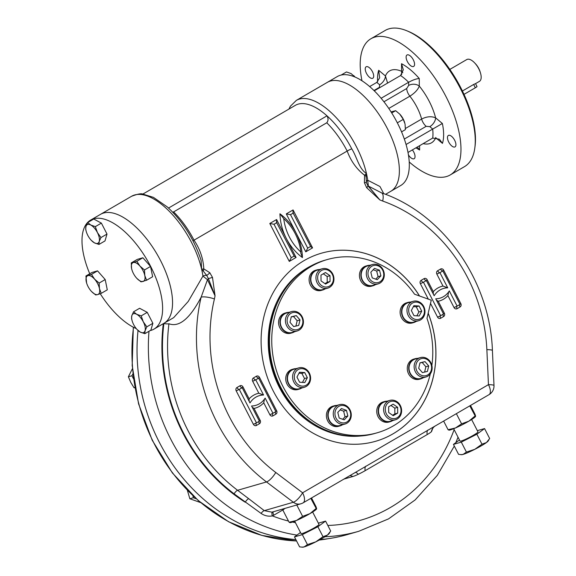 <?xml version="1.0" encoding="UTF-8"?>
<svg xmlns="http://www.w3.org/2000/svg" width="576" height="576" viewBox="0 0 576 576"><rect width="100%" height="100%" fill="white"/><g stroke="black" fill="none" stroke-linecap="round" stroke-linejoin="round"><path stroke-width="0.86" d="M419.954 362.974L422.165 362.455L425.88 366.761L424.627 372.082M428.717 365.94L427.421 371.426L422.41 372.607L418.694 368.302L419.99 362.822L425.002 361.634L428.717 365.94L425.88 366.761M422.165 362.455L425.002 361.634M420.898 376.79A10.087 8.914 73.9 0 0 425.938 376.978A10.087 8.914 73.9 0 0 432.144 367.625A10.087 8.914 73.9 0 0 425.376 357.782A10.087 8.914 73.9 0 0 420.343 357.595A10.087 8.914 73.9 0 0 414.137 366.948A10.087 8.914 73.9 0 0 420.898 376.79M421.747 375.437A8.827 7.798 73.9 0 0 431.302 365.328A8.827 7.798 73.9 0 0 418.075 360.598A8.827 7.798 73.9 0 0 421.747 375.437M420.343 357.595L415.238 359.071A10.087 8.914 73.9 0 0 409.471 371.232A10.087 8.914 73.9 0 0 420.84 378.446L425.938 376.978M373.176 269.755L376.675 271.008L378.072 276.66L375.725 279.137M374.472 268.387L379.505 270.187L380.909 275.839L377.266 279.691L372.226 277.891L370.829 272.239L374.472 268.387M376.675 271.008L379.505 270.187M378.072 276.66L380.909 275.839M384.026 277.322A10.087 8.914 73.9 0 0 381.463 267.372A10.087 8.914 73.9 0 0 372.499 264.514A10.087 8.914 73.9 0 0 366.574 271.08A10.087 8.914 73.9 0 0 369.137 281.03A10.087 8.914 73.9 0 0 378.101 283.889A10.087 8.914 73.9 0 0 384.026 277.322M383.501 276.768A8.827 7.798 73.9 0 0 373.745 265.471A8.827 7.798 73.9 0 0 370.354 279.871A8.827 7.798 73.9 0 0 383.501 276.768M372.499 264.514L367.402 265.982A10.087 8.914 73.9 0 0 361.476 272.556A10.087 8.914 73.9 0 0 364.039 282.506A10.087 8.914 73.9 0 0 372.996 285.365L378.101 283.889M323.28 273.802L327.161 276.509L327.218 282.269L324.929 283.608M320.99 275.134L325.462 272.527L329.998 275.688L330.055 281.455L325.577 284.062L321.041 280.901L320.99 275.134M327.218 282.269L330.055 281.455M327.161 276.509L329.998 275.688M332.705 273.946A10.087 8.914 73.9 0 0 322.157 268.769A10.087 8.914 73.9 0 0 317.196 282.967A10.087 8.914 73.9 0 0 327.751 288.144A10.087 8.914 73.9 0 0 332.705 273.946M332.302 274.342A8.827 7.798 73.9 0 0 318.65 273.506A8.827 7.798 73.9 0 0 325.606 287.028A8.827 7.798 73.9 0 0 332.302 274.342M322.157 268.769L317.052 270.238A10.087 8.914 73.9 0 0 312.098 284.443A10.087 8.914 73.9 0 0 322.654 289.62L327.751 288.144M291.233 316.958L293.443 316.44L297.166 320.738L295.906 326.066M289.98 322.286L291.269 316.8L296.28 315.619L299.995 319.925L298.706 325.411L293.695 326.592L289.98 322.286M297.166 320.738L299.995 319.925M293.443 316.44L296.28 315.619M296.662 311.767A10.087 8.914 73.9 0 0 291.622 311.58A10.087 8.914 73.9 0 0 285.415 320.933A10.087 8.914 73.9 0 0 292.183 330.768A10.087 8.914 73.9 0 0 297.223 330.962A10.087 8.914 73.9 0 0 303.422 321.602A10.087 8.914 73.9 0 0 296.662 311.767M296.95 312.79A8.827 7.798 73.9 0 0 287.395 322.898A8.827 7.798 73.9 0 0 300.622 327.629A8.827 7.798 73.9 0 0 296.95 312.79M291.622 311.58L286.517 313.056A10.087 8.914 73.9 0 0 280.318 322.409A10.087 8.914 73.9 0 0 287.078 332.244A10.087 8.914 73.9 0 0 292.118 332.431L297.223 330.962M413.381 306.641L416.254 306.821L418.903 311.969L416.858 315.842M419.09 306L421.74 311.155L419.184 315.986L413.986 315.662L411.336 310.514L413.892 305.676L419.09 306L416.254 306.821M418.903 311.969L421.74 311.155M420.559 319.918A10.087 8.914 73.9 0 0 424.181 307.483A10.087 8.914 73.9 0 0 413.172 301.306A10.087 8.914 73.9 0 0 411.386 302.069A10.087 8.914 73.9 0 0 407.765 314.51A10.087 8.914 73.9 0 0 418.774 320.688A10.087 8.914 73.9 0 0 420.559 319.918M420.552 318.643A8.827 7.798 73.9 0 0 420.408 303.509A8.827 7.798 73.9 0 0 408.658 310.349A8.827 7.798 73.9 0 0 420.552 318.643M413.172 301.306L408.067 302.782A10.087 8.914 73.9 0 0 406.282 303.545A10.087 8.914 73.9 0 0 402.66 315.986A10.087 8.914 73.9 0 0 413.669 322.157L418.774 320.688M390.931 405.439L394.819 408.146L394.87 413.914L392.58 415.246M397.706 413.093L393.228 415.699L388.699 412.538L388.642 406.771L393.12 404.172L397.649 407.326L397.706 413.093L394.87 413.914M394.819 408.146L397.649 407.326M384.854 414.612A10.087 8.914 73.9 0 0 395.41 419.789A10.087 8.914 73.9 0 0 400.363 405.583A10.087 8.914 73.9 0 0 389.808 400.406A10.087 8.914 73.9 0 0 384.854 414.612M386.388 413.885A8.827 7.798 73.9 0 0 400.039 414.72A8.827 7.798 73.9 0 0 393.091 401.198A8.827 7.798 73.9 0 0 386.388 413.885M389.808 400.406L384.703 401.882A10.087 8.914 73.9 0 0 378.943 414.043A10.087 8.914 73.9 0 0 390.305 421.258L395.41 419.789M340.135 409.91L343.634 411.156L345.031 416.808L342.684 419.292M344.225 419.839L339.185 418.039L337.788 412.387L341.424 408.535L346.464 410.342L347.861 415.987L344.225 419.839M345.031 416.808L347.861 415.987M343.634 411.156L346.464 410.342M333.533 411.235A10.087 8.914 73.9 0 0 336.096 421.186A10.087 8.914 73.9 0 0 345.06 424.044A10.087 8.914 73.9 0 0 350.986 417.47A10.087 8.914 73.9 0 0 348.422 407.52A10.087 8.914 73.9 0 0 339.458 404.662A10.087 8.914 73.9 0 0 333.533 411.235M335.189 411.458A8.827 7.798 73.9 0 0 344.945 422.755A8.827 7.798 73.9 0 0 348.343 408.355A8.827 7.798 73.9 0 0 335.189 411.458M339.458 404.662L334.361 406.138A10.087 8.914 73.9 0 0 328.594 418.298A10.087 8.914 73.9 0 0 339.955 425.52L345.06 424.044M299.002 373.205L301.874 373.385L304.524 378.533L302.479 382.406M299.599 382.226L296.957 377.078L299.506 372.24L304.711 372.564L307.354 377.712L304.805 382.55L299.599 382.226M304.524 378.533L307.354 377.712M301.874 373.385L304.711 372.564M297 368.633A10.087 8.914 73.9 0 0 293.378 381.074A10.087 8.914 73.9 0 0 304.387 387.252A10.087 8.914 73.9 0 0 306.173 386.482A10.087 8.914 73.9 0 0 309.794 374.047A10.087 8.914 73.9 0 0 298.793 367.87A10.087 8.914 73.9 0 0 297 368.633M298.145 369.583A8.827 7.798 73.9 0 0 298.289 384.718A8.827 7.798 73.9 0 0 310.039 377.878A8.827 7.798 73.9 0 0 298.145 369.583M298.793 367.87L293.688 369.346A10.087 8.914 73.9 0 0 287.921 381.506A10.087 8.914 73.9 0 0 299.29 388.721L304.387 387.252M464.004 94.37L475.344 87.768A3.78 0.382 -27.2 0 0 477.014 86.53L475.524 83.635L473.652 84.463L475.344 87.768M449.827 69.415L466.776 59.558A12.607 5.76 59.8 0 1 467.381 59.299A12.607 5.76 59.8 0 1 474.646 62.899L475.459 63.756A10.087 4.608 59.8 0 1 480.096 71.719L480.442 72.857A12.607 5.76 59.8 0 1 479.455 81.346L475.524 83.635M474.646 62.899A12.607 5.76 59.8 0 1 480.442 72.857M462.413 91.008L473.652 84.463M361.973 80.777A78.797 36 59.8 0 1 370.944 38.736L385.243 30.42A78.797 36 59.8 0 1 389.045 28.8A78.797 36 59.8 0 1 406.85 30.787A78.797 36 59.8 0 1 474.862 147.665A78.797 36 59.8 0 1 464.508 166.63L450.209 174.953A78.797 36 59.8 0 1 409.234 161.986M406.85 30.787L408.42 31.435A77.22 35.28 59.8 0 1 475.078 145.98L474.862 147.665M454.673 140.314A6.617 3.024 -120.2 0 0 448.366 135.454A6.617 3.024 -120.2 0 0 449.078 142.69A6.617 3.024 -120.2 0 0 455.026 146.894A6.617 3.024 -120.2 0 0 454.673 140.314M407.333 54.85A6.617 3.024 -120.2 0 0 407.016 54.986A6.617 3.024 -120.2 0 0 407.729 62.23A6.617 3.024 -120.2 0 0 413.669 66.427A6.617 3.024 -120.2 0 0 413.143 59.515A6.617 3.024 -120.2 0 0 407.333 54.85M366.487 73.382A6.617 3.024 -120.2 0 0 372.794 78.242A6.617 3.024 -120.2 0 0 372.074 70.999A6.617 3.024 -120.2 0 0 366.134 66.802A6.617 3.024 -120.2 0 0 366.487 73.382M408.442 154.901A6.617 3.024 -120.2 0 0 413.827 158.839A6.617 3.024 -120.2 0 0 414.144 158.702A6.617 3.024 -120.2 0 0 412.38 149.904M405.425 128.491L421.625 119.066C426.694 116.474 431.352 116.071 435.607 117.835L442.368 123.48L406.066 144.504M426.168 126.338L429.818 126.648A7.567 4.183 129.9 0 0 435.607 117.835A41.609 19.008 -120.2 0 0 419.299 86.105C417.866 89.77 414.72 93.132 409.867 96.185A31.522 14.4 -120.2 0 1 421.625 119.066A7.567 3.456 59.8 0 0 426.168 126.338L404.323 139.054M408.002 152.446L432.713 138.067L439.423 139.219L442.469 143.381A51.689 23.616 -120.2 0 0 442.368 123.48M435.708 137.484A7.567 4.183 -50.1 0 1 435.715 137.736L442.469 143.381M417.29 147.046L419.63 149.976L419.609 145.692M369.655 86.558L376.812 82.39L379.656 77.774L378.684 70.308A51.689 23.616 -120.2 0 0 377.611 81.806M376.812 82.39L379.656 84.766A7.567 4.183 129.9 0 0 385.445 75.953L387.511 82.822M401.645 74.664L401.53 63.713L403.286 69.79L400.572 75.528L374.278 90.828M402.797 72.749A7.567 5.27 -0.3 0 0 401.566 71.294A41.609 19.008 -120.2 0 0 385.445 75.953L378.684 70.308M381.118 98.273L408.636 82.26C412.985 79.906 416.534 78.66 419.263 78.516A51.689 23.616 -120.2 0 0 401.53 63.713M400.572 75.528A44.129 20.16 -120.2 0 1 408.636 82.26L408.65 85.45A7.567 5.27 179.7 0 1 419.299 86.105L419.263 78.516M366.336 182.11A3.78 2.232 171.9 0 1 367.718 180.23L368.359 186.07L379.843 199.922L366.653 187.682L364.406 182.75L364.594 175.27C356.76 169.279 350.95 161.208 347.17 151.049A3.78 0.382 -27.2 0 1 351.778 148.867C356.918 156.924 359.05 169.106 366.43 173.39A63.036 28.8 -120.2 0 0 299.383 99.094A63.036 28.8 -120.2 0 0 296.345 100.39L327.362 82.339A63.036 28.8 59.8 0 1 330.401 81.043A63.036 28.8 -120.2 0 0 327.362 82.339L337.298 76.558A63.036 28.8 59.8 0 1 340.337 75.262A63.036 28.8 59.8 0 1 395.662 119.686A63.036 28.8 59.8 0 1 400.709 185.522L390.773 191.304A63.036 28.8 -120.2 0 0 385.726 125.467A63.036 28.8 -120.2 0 0 330.401 81.043A63.036 28.8 59.8 0 1 385.726 125.467A63.036 28.8 59.8 0 1 390.773 191.304L385.538 194.35M370.944 38.736A78.797 36 59.8 0 1 374.746 37.123A78.797 36 59.8 0 1 443.902 92.65A78.797 36 59.8 0 1 450.209 174.953M431.863 365.436A90.144 79.668 73.9 0 0 426.974 318.37L431.266 300.19L414.562 294.214A90.144 79.668 73.9 0 0 327.24 259.56L324.972 260.208A90.144 79.668 73.9 0 0 273.456 368.928A90.144 79.668 73.9 0 0 375.019 433.418L377.28 432.763A90.144 79.668 73.9 0 0 430.301 373.867M327.24 259.56A90.144 79.668 73.9 0 0 275.724 368.273A90.144 79.668 73.9 0 0 377.28 432.763M132.415 368.698L128.383 376.776L130.766 382.37L134.014 387.72L134.971 387.835M128.383 376.776L131.918 375.754L133.546 378.914M132.919 373.86L131.918 375.754M134.014 387.72L134.906 387.468M187.38 490.32L189.85 498.766L200.606 502.582M189.85 498.766L193.385 497.743L196.178 498.744M192.881 495.72L193.385 497.743M354.967 77.011L351.043 73.555L346.493 71.942L341.165 75.046M355.032 77.04A10.714 4.896 -120.2 0 0 354.154 76.046L353.758 75.622M354.125 76.032L353.47 76.414M404.698 122.616A10.714 4.896 -120.2 0 0 404.683 122.58A10.714 4.896 -120.2 0 0 400.198 114.595A10.714 4.896 -120.2 0 0 399.758 114.12L395.633 110.686L391.068 111.91M399.758 114.12A10.714 4.896 -120.2 0 0 399.758 114.113L403.286 119.362L397.332 122.825M401.558 131.868L405.382 129.65L405.072 124.078L403.286 119.362M395.633 110.686L391.723 112.954M136.454 277.949A10.714 4.896 59.8 0 1 131.969 269.957A10.714 4.896 59.8 0 1 131.58 268.466L131.27 262.894L133.315 262.519A10.714 4.896 59.8 0 1 139.925 266.054A10.714 4.896 59.8 0 1 144.799 275.537A10.714 4.896 59.8 0 1 143.064 281.484A10.714 4.896 59.8 0 1 136.894 278.424A10.714 4.896 59.8 0 1 136.454 277.949M131.954 269.928L131.58 268.466A10.714 4.896 -120.2 0 1 133.315 262.519L136.836 261.288L139.925 266.054L144.49 269.964L144.799 275.537L146.585 280.253L141.019 281.858L136.901 278.431M131.27 262.894L137.326 259.373L142.884 257.767L150.538 266.443L152.633 276.732L146.585 280.253M136.836 261.288L142.884 257.767M144.49 269.964L150.538 266.443M132.185 320.983L131.558 318.665L131.825 315.655L133.56 311.796L136.642 314.266L141.192 315.878L143.273 321.782A10.714 4.896 59.8 0 1 145.087 330.689A10.714 4.896 59.8 0 1 140.263 332.086A10.714 4.896 59.8 0 1 137.153 329.594A10.714 4.896 59.8 0 1 133.639 324.569A10.714 4.896 59.8 0 1 132.228 321.134A10.714 4.896 59.8 0 1 131.825 315.655A10.714 4.896 59.8 0 1 136.642 314.266A10.714 4.896 -120.2 0 1 143.273 321.782L146.822 326.83L145.087 330.689L144.821 333.698L140.263 332.086L137.153 329.594M133.56 311.796L139.615 308.275L147.247 312.358L152.87 323.309L150.869 330.178L144.821 333.698M141.192 315.878L147.247 312.358M146.822 326.83L152.87 323.309M86.616 283.025L85.932 275.99L91.49 274.385L94.586 279.151L99.151 283.068L99.461 288.634L101.239 293.35L97.726 294.581A10.714 4.896 59.8 0 1 91.548 291.521A10.714 4.896 59.8 0 1 91.116 291.046A10.714 4.896 59.8 0 1 86.623 283.061A10.714 4.896 59.8 0 1 86.242 281.563A10.714 4.896 59.8 0 1 87.977 275.616A10.714 4.896 59.8 0 1 94.586 279.151A10.714 4.896 59.8 0 1 99.461 288.634A10.714 4.896 -120.2 0 1 97.726 294.581L95.681 294.962L91.555 291.528M99.151 283.068L105.199 279.547L107.287 289.829L101.239 293.35M85.932 275.99L91.98 272.477L97.546 270.864L105.199 279.547M91.49 274.385L97.546 270.864M99.216 241.445L98.95 244.447L94.399 242.834L91.289 240.35A10.714 4.896 -120.2 0 0 94.399 242.834A10.714 4.896 59.8 0 0 99.216 241.445A10.714 4.896 59.8 0 0 97.402 232.538L100.951 237.578L99.216 241.445M91.289 240.35A10.714 4.896 -120.2 0 1 87.768 235.318A10.714 4.896 59.8 0 1 86.364 231.883A10.714 4.896 59.8 0 1 85.961 226.411A10.714 4.896 59.8 0 1 90.778 225.022A10.714 4.896 59.8 0 1 97.402 232.538L95.328 226.634L101.376 223.114L107.006 234.065L104.998 240.926L98.95 244.447M86.314 231.739L85.694 229.414L85.961 226.411L87.696 222.552L90.778 225.022L95.328 226.634M87.696 222.552L93.744 219.031L101.376 223.114M100.951 237.578L107.006 234.065M138.024 330.487A179.662 158.782 73.9 0 0 295.855 539.604M320.026 539.618A179.662 158.782 73.9 0 0 347.378 534.578L358.711 531.31L388.541 518.882L415.102 499.968L437.321 475.358L454.313 446.076M434.268 335.009A157.601 139.277 -106.1 0 1 434.549 336.312M163.303 323.683A169.574 149.868 73.9 0 0 245.218 502.236A3.78 1.145 -52.9 0 1 248.695 498.694L264.29 510.646L271.894 512.172L300.874 503.798A10.087 8.914 -106.1 0 1 293.342 502.25L266.501 481.939A165.161 145.966 -106.1 0 1 201.161 297.13C189.878 318.672 179.143 327.55 168.948 323.755A3.78 0.778 7.2 0 1 163.901 323.489A168.948 149.306 73.9 0 0 234.115 493.834L261.101 513.432C264.629 515.815 268.387 516.636 272.383 515.909A169.574 149.868 73.9 0 0 288.504 521.071M192.989 240.818A3.78 0.382 152.8 0 1 194.018 240.178C200.03 249.098 203.285 258.66 203.774 268.855L209.801 272.722L212.486 277.402L208.404 278.611L215.057 295.819L214.423 298.958A10.087 2.542 13.4 0 0 201.161 297.13L207.482 279.684L202.925 276.127A63.036 28.8 -120.2 0 0 201.643 269.287L201.089 260.251C194.011 239.04 182.765 221.285 167.371 206.986L153.439 197.366L142.927 194.126C141.386 193.291 137.599 194.011 131.551 196.286A63.036 28.8 59.8 0 1 170.374 212.422A63.036 28.8 59.8 0 1 201.643 269.287L203.774 268.855A3.78 1.627 100 0 1 203.278 271.102L201.643 269.287M173.664 317.65L188.215 301.471L202.925 276.127A3.78 2.232 -8.1 0 1 206.705 275.429L203.278 271.102M368.035 185.976A3.78 1.253 139.4 0 0 368.359 186.07L381.514 192.852A10.087 3.989 109.5 0 1 382.673 201.046L379.843 199.922L367.934 185.839A3.78 0.734 -38 0 0 367.884 185.803M364.406 182.75L366.408 182.484L366.077 176.357A3.78 1.174 22 0 0 364.594 175.27L366.43 173.39A63.036 28.8 59.8 0 1 367.718 180.23L379.958 186.509L383.767 193.673M381.485 192.845A10.087 3.989 109.5 0 1 381.506 192.852C443.174 213.718 490.162 280.858 492.408 350.482A10.087 1.238 177.4 0 0 486.864 349.632L488.455 384.646L302.609 492.797L275.76 472.478A155.074 137.052 -106.1 0 1 214.423 298.958M357.206 471.37L488.995 394.675A10.087 4.608 -120.2 0 0 488.455 384.646A10.087 1.238 177.4 0 1 493.999 385.495L492.408 350.482M212.486 277.402L215.057 295.819L207.482 279.684A3.78 1.253 -40.6 0 0 208.404 278.611L206.705 275.429A3.78 0.886 136.8 0 0 209.801 272.722M300.874 503.798A10.087 10.087 0 0 0 303.149 502.826A10.087 4.608 -120.2 0 0 302.609 492.797A10.087 3.046 -52.9 0 1 293.342 502.25L264.29 510.646A3.78 1.296 -51.8 0 0 261.101 513.432M272.498 511.992A3.78 1.764 -112.1 0 0 272.383 515.909A13.867 12.254 73.9 0 0 273.773 515.218L282.816 509.962M366.077 176.357L366.43 173.39M366.653 187.682A3.78 0.734 -38 0 0 367.927 185.846L366.401 182.498M351.778 148.867A59.256 27.072 -120.2 0 0 326.995 115.841C328.442 118.447 328.37 120.758 326.779 122.782L173.628 211.903A55.476 25.344 59.8 0 1 194.018 240.178L347.17 151.049A55.476 25.344 -120.2 0 0 326.779 122.782M142.798 194.119L295.337 105.35A59.256 27.072 -120.2 0 1 326.995 115.841L168.545 208.051M172.728 212.162L173.628 211.903M431.359 431.755A10.087 9.583 44.7 0 1 433.858 427.01C433.375 427.018 432.634 428.472 431.633 431.366A10.087 1.022 152.8 0 1 431.359 431.755A10.087 1.022 152.8 0 1 427.19 434.578L365.155 470.678A10.087 1.022 152.8 0 1 358.279 474.286A10.087 1.022 152.8 0 1 352.865 476.503L343.951 479.081M355.356 472.442A10.087 3.11 -115.3 0 1 358.279 474.286M433.858 427.01A10.087 9.583 44.7 0 1 433.879 426.989L434.902 426.154M236.196 390.866L239.27 389.412L256.471 422.878L259.38 421.186L251.568 405.986A20.059 17.726 73.9 0 0 255.73 405.374A20.059 17.726 73.9 0 0 265.14 398.095L272.952 413.287L275.861 411.595L258.66 378.13L255.751 379.822L263.563 395.021A20.059 17.726 73.9 0 0 259.402 395.633A20.059 17.726 73.9 0 0 249.991 402.919L242.179 387.72L239.27 389.412A2.52 1.152 59.8 0 1 236.988 387.504A2.52 2.232 -106.1 0 0 236.196 390.866L253.397 424.332L256.471 422.878A2.52 1.152 59.8 0 0 256.349 422.928L256.471 422.878M252.202 407.225L254.045 408.434L260.186 420.386L259.272 420.977M264.478 399.089L263.736 402.797A22.579 19.958 -106.1 0 1 254.045 408.434M241.877 387.713L242.986 386.921L249.127 398.866L249.142 401.263M249.127 398.866A22.579 19.958 -106.1 0 1 258.818 393.228L263.563 395.021M457.135 308.671A2.52 1.152 59.8 0 1 457.006 306.166A2.52 1.152 59.8 0 1 457.006 306.158A2.52 1.152 59.8 0 1 457.128 306.108L460.03 304.416L442.836 270.95L439.927 272.642L447.732 287.842A20.059 17.726 73.9 0 0 443.57 288.454A20.059 17.726 73.9 0 0 434.167 295.74L426.355 280.541L423.446 282.233L440.647 315.698L443.556 314.006L435.744 298.807A20.059 17.726 73.9 0 0 439.906 298.195A20.059 17.726 73.9 0 0 449.316 290.916L457.128 306.108L454.054 307.57A2.52 2.232 -106.1 0 0 457.135 308.671L460.044 306.979A2.52 2.232 -106.1 0 0 460.836 303.617L443.635 270.151A2.52 2.232 -106.1 0 0 440.554 269.05L437.645 270.742A2.52 2.232 -106.1 0 0 436.853 274.097L442.994 286.049L447.732 287.842M428.191 313.214A97.87 86.494 -106.1 0 1 388.822 436.111A97.87 86.494 -106.1 0 1 273.276 391.032A97.87 86.494 -106.1 0 1 300.744 262.656A97.87 86.494 -106.1 0 1 419.551 295.999M454.054 307.57L447.912 295.618L448.654 291.91M447.912 295.618A22.579 19.958 -106.1 0 1 438.221 301.255L436.378 300.046M433.318 294.084L433.303 291.686L427.162 279.742A2.52 2.232 -106.1 0 0 424.073 278.633L421.164 280.332A2.52 2.232 -106.1 0 0 420.372 283.687L428.314 299.131M293.414 212.983L290.506 214.675L307.706 248.141L310.615 246.449L292.982 212.753L293.069 209.945L286.286 213.898L305.777 251.827L312.566 247.882L293.069 209.945M300.917 252.086A49.169 43.452 73.9 0 0 283.716 218.621A49.169 43.452 73.9 0 0 300.917 252.086L300.73 252.886L302.436 257.573A51.689 45.684 -106.1 0 1 286.337 238.5L276.588 219.535L269.806 223.488L289.296 261.418L296.086 257.465L286.337 238.5A51.689 45.684 -106.1 0 1 279.936 213.79A51.689 45.684 -106.1 0 1 296.028 232.862A51.689 45.684 -106.1 0 1 302.436 257.573M276.934 222.566L274.025 224.266L291.226 257.731L294.134 256.039L276.502 222.343L276.588 219.535M274.025 224.266L269.806 223.488M291.226 257.731L289.296 261.418M293.954 256.14L296.086 257.465M290.506 214.675L286.286 213.898M307.706 248.141L305.777 251.827M310.435 246.55L312.566 247.882M283.716 218.621L279.936 213.79M103.572 213.041A63.036 28.8 59.8 0 1 158.897 257.465A63.036 28.8 59.8 0 1 163.951 323.309A63.036 28.8 -120.2 0 0 160.582 260.633A63.036 28.8 -120.2 0 0 100.534 214.337A63.036 28.8 59.8 0 1 103.572 213.041M311.897 422.604A88.258 77.998 -106.1 0 1 279.9 386.95A88.258 77.998 -106.1 0 1 277.351 303.019M360.482 436.01A89.827 79.387 -106.1 0 1 279.396 387.454A89.827 79.387 -106.1 0 1 311.299 265.766M321.329 253.224A97.87 86.494 -106.1 0 1 419.465 295.97M428.17 313.315A97.87 86.494 -106.1 0 1 375.653 441.274M150.149 330.595A63.036 28.8 -120.2 0 0 154.015 329.09A63.036 28.8 -120.2 0 0 150.646 266.414A63.036 28.8 -120.2 0 0 90.598 220.118A63.036 28.8 -120.2 0 0 89.748 273.773M100.238 293.731A63.036 28.8 -120.2 0 0 136.274 328.601M469.793 405.85L475.488 416.527A15.127 1.534 -27.2 0 1 468.922 421.135A15.127 1.534 152.8 0 1 455.45 427.975L461.592 423.842L468.922 421.135L475.02 416.03C475.805 416.952 475.776 416.304 474.934 414.086L470.491 405.439M448.07 429.718L448.999 430.142A15.127 1.534 -27.2 0 0 455.45 427.975L448.07 429.718L443.628 421.07M461.592 423.842L456.358 413.662M284.918 508.406L282.881 510.12L282.514 509.098M310.817 498.362L316.519 509.04A15.127 1.534 -27.2 0 1 309.953 513.641A15.127 1.534 152.8 0 1 296.474 520.488L302.616 516.355L309.953 513.641L316.051 508.543C316.829 509.465 316.8 508.817 315.965 506.599L311.522 497.952M289.102 522.23L290.023 522.655A15.127 1.534 -27.2 0 0 296.474 520.488L289.102 522.23L282.881 510.12M302.616 516.355L296.77 504.979M459.461 439.985L453.442 444.391L458.561 454.349L461.614 454.687A15.127 1.534 -27.2 0 0 463.104 454.406A15.127 1.534 -27.2 0 0 474.804 449.323L481.975 444.175L486.439 442.555L489.679 438.538L484.56 428.58L477.346 430.661M460.814 454.658L463.104 454.406L466.416 452.081L474.804 449.323A15.127 1.534 -27.2 0 0 486.439 442.555A15.127 1.534 152.8 0 0 488.102 441.072L488.88 439.891M453.672 428.724L460.03 441.094A10.087 1.022 -27.2 0 0 473.537 435.175A10.087 1.022 -27.2 0 0 477.972 431.87L471.614 419.501M481.975 444.175L476.856 434.218L484.56 428.58M466.416 452.081L461.297 442.116L476.856 434.218M453.442 444.391L461.297 442.116M300.485 532.498L294.473 536.897L299.585 546.862L302.638 547.2A15.127 1.534 -27.2 0 0 304.128 546.919A15.127 1.534 -27.2 0 0 315.835 541.836L322.999 536.688L327.47 535.068L330.703 531.05L325.584 521.093L318.377 523.174M301.838 547.171L304.128 546.919L307.44 544.594L315.835 541.836A15.127 1.534 -27.2 0 0 327.47 535.068A15.127 1.534 152.8 0 0 329.134 533.585L329.904 532.404M294.696 521.237L301.061 533.606A10.087 1.022 -27.2 0 0 314.561 527.688A10.087 1.022 -27.2 0 0 318.996 524.383L312.638 512.014M322.999 536.688L317.88 526.73L325.584 521.093M307.44 544.594L302.321 534.629L317.88 526.73M294.473 536.897L302.321 534.629M294.487 331.747A10.462 9.245 -106.1 0 1 292.226 332.798A10.462 9.245 -106.1 0 1 286.992 332.604A10.462 9.245 -106.1 0 1 279.979 322.394A10.462 9.245 -106.1 0 1 286.416 312.689A10.462 9.245 -106.1 0 1 288.886 312.372M292.226 332.798L290.808 333.209A10.462 9.245 -106.1 0 1 285.581 333.007A10.462 9.245 -106.1 0 1 278.561 322.805A10.462 9.245 -106.1 0 1 284.998 313.099L286.416 312.689M301.651 388.037A10.462 9.245 -106.1 0 1 301.248 388.289A10.462 9.245 -106.1 0 1 299.39 389.088A10.462 9.245 -106.1 0 1 287.604 381.6A10.462 9.245 -106.1 0 1 293.58 368.978A10.462 9.245 -106.1 0 1 296.057 368.662M299.39 389.088L297.972 389.498A10.462 9.245 -106.1 0 1 286.186 382.01A10.462 9.245 -106.1 0 1 292.169 369.389L293.58 368.978M342.324 424.836A10.462 9.245 -106.1 0 1 340.063 425.88A10.462 9.245 -106.1 0 1 328.27 418.392A10.462 9.245 -106.1 0 1 334.253 405.77A10.462 9.245 -106.1 0 1 336.722 405.454M340.063 425.88L338.645 426.29A10.462 9.245 -106.1 0 1 326.858 418.802A10.462 9.245 -106.1 0 1 332.834 406.181L334.253 405.77M423.202 377.762A10.462 9.245 -106.1 0 1 420.941 378.814A10.462 9.245 -106.1 0 1 409.154 371.326A10.462 9.245 -106.1 0 1 415.13 358.704A10.462 9.245 -106.1 0 1 417.607 358.387M420.941 378.814L419.522 379.224A10.462 9.245 -106.1 0 1 407.736 371.736A10.462 9.245 -106.1 0 1 413.719 359.114L415.13 358.704M416.038 321.473A10.462 9.245 -106.1 0 1 413.777 322.524A10.462 9.245 -106.1 0 1 402.358 316.116A10.462 9.245 -106.1 0 1 406.109 303.206A10.462 9.245 -106.1 0 1 407.966 302.414A10.462 9.245 -106.1 0 1 410.436 302.098M413.777 322.524L412.358 322.934A10.462 9.245 -106.1 0 1 400.939 316.526A10.462 9.245 -106.1 0 1 404.698 303.617A10.462 9.245 -106.1 0 1 406.548 302.825L407.966 302.414M375.365 284.681A10.462 9.245 -106.1 0 1 373.104 285.732A10.462 9.245 -106.1 0 1 363.809 282.758A10.462 9.245 -106.1 0 1 361.145 272.441A10.462 9.245 -106.1 0 1 367.294 265.622A10.462 9.245 -106.1 0 1 369.77 265.298M373.104 285.732L371.686 286.135A10.462 9.245 -106.1 0 1 362.39 283.169A10.462 9.245 -106.1 0 1 359.726 272.851A10.462 9.245 -106.1 0 1 365.875 266.033L367.294 265.622M325.015 288.936A10.462 9.245 -106.1 0 1 322.754 289.987A10.462 9.245 -106.1 0 1 311.803 284.616A10.462 9.245 -106.1 0 1 316.944 269.878A10.462 9.245 -106.1 0 1 319.421 269.554M322.754 289.987L321.336 290.39A10.462 9.245 -106.1 0 1 310.392 285.019A10.462 9.245 -106.1 0 1 315.533 270.288L316.944 269.878M392.674 420.581A10.462 9.245 -106.1 0 1 390.413 421.625A10.462 9.245 -106.1 0 1 378.619 414.137A10.462 9.245 -106.1 0 1 384.602 401.515A10.462 9.245 -106.1 0 1 387.072 401.198M390.413 421.625L388.994 422.035A10.462 9.245 -106.1 0 1 377.201 414.547A10.462 9.245 -106.1 0 1 383.184 401.926L384.602 401.515M328.118 538.711A178.956 158.155 -106.1 0 1 319.212 540.065L328.118 538.711M296.554 540.95A178.956 158.155 -106.1 0 1 133.517 327.298M429.818 126.648L432.67 129.024A44.129 20.16 -120.2 0 1 432.713 138.067M388.793 108.446L409.867 96.185A7.567 3.456 -120.2 0 1 406.721 88.502L408.65 85.45M415.966 147.816A51.689 23.616 -120.2 0 0 419.63 149.976M423.166 143.626A41.609 19.008 -120.2 0 0 435.715 137.736M379.8 87.617A7.567 3.456 -120.2 0 1 379.433 87.329L379.656 84.766M379.433 87.329L373.961 90.511M406.721 88.502L383.933 101.765M168.948 323.755A165.161 145.966 73.9 0 0 237.593 490.291A3.78 1.145 -52.9 0 0 234.115 493.834M275.76 472.478A10.087 3.046 -52.9 0 1 266.501 481.939L237.593 490.291L248.695 498.694M382.673 201.046A155.074 137.052 -106.1 0 1 486.864 349.632M292.543 522.05A169.574 149.868 73.9 0 0 295.438 522.677M327.83 525.463A169.574 149.868 73.9 0 0 454.147 429.646M148.99 331.265A179.662 158.782 73.9 0 0 296.935 535.097M324.972 536.738A179.662 158.782 73.9 0 0 358.711 531.31M273.262 511.776A3.78 1.728 -120.2 0 0 273.773 515.218M365.71 466.214A10.087 4.608 -120.2 0 0 365.155 470.678M427.745 430.114A10.087 4.608 -120.2 0 0 427.19 434.578M352.865 476.503A10.087 8.914 73.9 0 0 349.862 475.639M259.15 421.315A2.52 1.152 -120.2 0 0 259.394 423.742L256.486 425.441A2.52 1.152 59.8 0 1 256.349 422.928M260.186 420.386A2.52 2.232 -106.1 0 1 259.394 423.742M256.486 425.441A2.52 2.232 -106.1 0 1 253.397 424.332M269.878 414.742A2.52 2.232 -106.1 0 0 272.966 415.85A2.52 1.152 59.8 0 1 272.83 413.338A2.52 1.152 59.8 0 1 272.952 413.287L269.878 414.742L263.736 402.797M241.877 387.742L242.179 387.72A2.52 1.152 -120.2 0 1 239.897 385.812L236.988 387.504M239.897 385.812A2.52 2.232 -106.1 0 1 242.986 386.921M275.63 411.732A2.52 1.152 -120.2 0 0 275.868 414.158L272.966 415.85M275.868 414.158A2.52 2.232 -106.1 0 0 276.66 410.796L275.753 411.386M258.358 378.122L259.466 377.33L276.66 410.796M252.677 381.276A2.52 2.232 -106.1 0 1 253.469 377.921A2.52 1.152 59.8 0 0 255.751 379.822L252.677 381.276L258.818 393.228M259.466 377.33A2.52 2.232 -106.1 0 0 256.378 376.229A2.52 1.152 -120.2 0 0 258.66 378.13L258.358 378.151M256.378 376.229L253.469 377.921M438.221 301.255L444.362 313.207A2.52 2.232 -106.1 0 1 443.57 316.57L440.662 318.262A2.52 2.232 -106.1 0 1 437.573 317.153L430.502 303.401M433.303 291.686A22.579 19.958 -106.1 0 1 442.994 286.049M459.806 304.553A2.52 1.152 -120.2 0 0 460.044 306.979M460.836 303.617L459.929 304.207M442.526 270.943L443.635 270.151M440.554 269.05A2.52 1.152 -120.2 0 0 442.836 270.95L442.526 270.972M436.853 274.097L439.927 272.642A2.52 1.152 59.8 0 1 437.645 270.742M444.362 313.207L443.448 313.798M443.326 314.143A2.52 1.152 -120.2 0 0 443.57 316.57M440.662 318.262A2.52 1.152 59.8 0 1 440.525 315.749L440.525 315.749A2.52 1.152 59.8 0 1 440.647 315.698L437.573 317.153M424.073 278.633A2.52 1.152 -120.2 0 0 426.355 280.541L427.162 279.742M420.372 283.687L423.446 282.233A2.52 1.152 59.8 0 1 421.164 280.332M133.322 327.19L132.178 365.573L138.571 403.841L152.194 440.215L172.411 472.982L198.266 500.587L228.55 521.734L261.835 535.406L296.561 540.965M488.995 394.675A10.087 10.087 0 0 0 493.999 385.495M303.149 502.826L357.206 471.362M455.818 442.649L458.035 437.213M271.894 512.172L272.657 511.906M296.345 100.39L290.434 106.186L288.9 109.094M131.551 196.286L90.598 220.118M173.606 317.686L154.015 329.09"/></g></svg>
